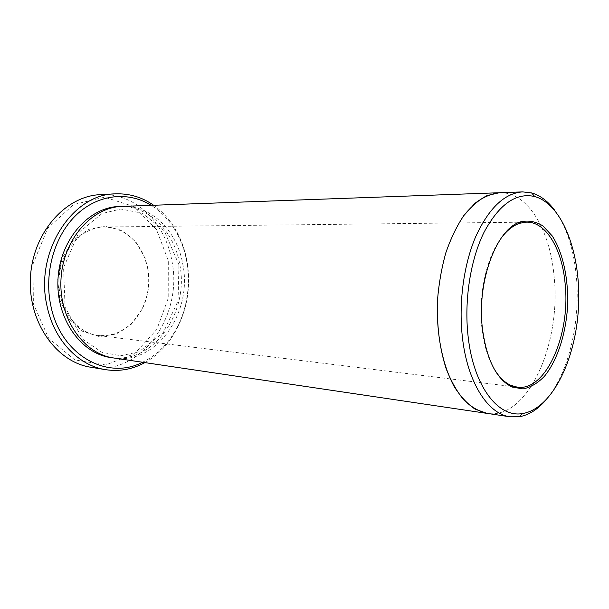 <?xml version="1.0" encoding="UTF-8"?>
<svg xmlns="http://www.w3.org/2000/svg" width="609" height="609" viewBox="0 0 609 609"><rect width="100%" height="100%" fill="white"/><g stroke="black" fill="none" stroke-linecap="round" stroke-linejoin="round"><path stroke-width="0.46" stroke-dasharray="3.04 2.28" d="M147.789 268.12C150.271 282.439 148.451 296.05 142.323 308.938L131.27 324.285L116.319 334.021L99.336 336.594L82.649 331.326L68.756 318.644L59.895 300.229L57.589 278.831L62.255 257.828L73.103 240.502L88.313 229.441L105.479 226.053L122.074 230.499L135.86 241.826L145.14 258.307L147.789 268.12M168.663 261.596L168.762 296.789L156.871 329.362L134.68 353.715L105.608 364.966L74.816 359.911L48.674 338.315L33.381 303.883L32.962 264.139L47.609 228.345L73.544 204.555L104.527 197.194L133.972 206.542L156.521 229.631L168.663 261.596M142.506 362.256C154.047 356.615 163.737 348.089 171.586 336.678C191.561 307.964 193.959 264.74 177.295 233.985C170.764 221.775 162.078 212.229 151.238 205.347M499.342 192.733C527.493 191.462 550.079 229.692 554.061 276.235C561.582 343.05 527.874 420.096 487.071 413.382M499.829 192.718C527.775 191.888 550.094 229.966 554.061 276.235C561.536 342.76 528.186 419.502 487.55 413.458M544.126 401.986C567.733 376.842 580.758 323.737 576.38 276.935C573.823 249.309 566.621 227.127 554.784 210.387M144.881 362.606C155.318 356.767 164.164 348.576 171.403 338.018C186.293 315.089 191.523 289.587 187.1 261.512C185.258 251.182 181.984 241.552 177.265 232.63C171.236 221.341 163.357 212.214 153.628 205.256M100.394 194.652C135.244 192.543 165.602 223.138 171.913 261.086C183.408 315.546 141.09 376.377 90.794 367.242M122.203 206.398C151.687 205.043 177.409 231.466 182.852 264.489C192.748 312.151 156.574 365.217 113.776 357.985M501.07 238.226C486.332 257.683 478.05 295.669 481.932 328.35C483.812 344.428 487.779 357.765 493.83 368.361M147.652 268.371C150.088 282.454 148.299 295.837 142.27 308.512C132.1 327.627 117.461 336.625 98.346 335.513C75.95 333.085 57.33 307.4 59.043 278.914C60.497 250.413 81.857 226.951 104.375 227.02C123.498 228.04 137.055 238.606 145.041 258.726L147.652 268.371M120.673 206.474C149.532 206.048 174.372 232.082 179.746 264.39C189.46 311.245 154.496 363.543 112.262 357.742M98.346 335.513L510.548 386.334M511.621 386.464L517.361 387.172M104.375 227.02L519.675 222.216M520.756 222.209L526.534 222.14M178.947 264.778L164.217 230.72L142.285 213.18L120.818 209.009L101.886 213.599L78.774 232.531L63.58 267.61L65.072 307.149L82.603 339.122L101.863 352.299L120.704 355.763L139.004 351.812L163.281 332.659L178.056 300.884L178.947 264.778M177.295 233.985L177.265 232.63M171.586 336.678L171.403 338.018M145.041 258.726L145.14 258.307M142.27 308.512L142.323 308.938"/><path stroke-width="0.91" d="M151.238 205.347C128.765 191.287 98.833 193.822 76.787 214.467C54.772 235.059 43.795 272.451 50.783 305.474C60.458 355.351 107.58 380.724 142.506 362.256M487.55 413.458L487.071 413.389C479.017 411.486 471.351 407.101 464.058 400.212C457.161 391.93 451.223 381.508 446.245 368.947C439.553 348.318 436.645 325.32 437.513 299.963C438.876 283.436 441.662 267.678 445.879 252.666C450.827 238.462 456.773 226.137 463.738 215.67L475.012 203.269C483.021 197.24 491.128 193.723 499.342 192.733L499.829 192.718M499.342 192.733L122.203 206.398C91.944 206.984 63.054 239.428 61.007 279.021C58.647 318.606 83.76 354.05 113.776 357.985L487.071 413.389L475.195 409.202C467.529 404.071 460.541 396.55 454.23 386.639C442.385 365.035 436.044 333.115 437.513 299.963C438.876 283.436 441.662 267.671 445.879 252.666C450.82 238.462 456.773 226.129 463.731 215.67C471.107 206.52 478.887 199.821 487.078 195.573L499.342 192.733L522.659 191.888C504.564 193.122 488.898 208.065 475.667 236.726C463.647 264.816 458.486 303.434 462.421 337.455C467.446 382.543 488.06 414.196 510.152 416.807L519.15 416.769C528.041 415.262 536.369 410.337 544.126 401.986M554.784 210.387C548.001 201.229 540.267 195.405 531.596 192.924L522.659 191.888M482.465 328.913C486.736 359.988 496.579 379.361 511.979 387.019L523.078 388.923C530.576 387.408 537.663 383.221 544.355 376.37C557.136 360.756 565.662 334.76 567.527 307.195C568.73 279.584 563.142 252.804 552.173 235.873L542.962 225.947C536.057 221.63 528.795 220.214 521.175 221.699C496.967 227.522 476.436 281.305 482.465 328.913M468.123 336.564C473.543 386.479 498.482 418.208 522.659 413.526C551.937 408.761 575.711 360.026 578.474 307.804C581.519 255.59 563.295 204.517 534.725 196.532C516.12 192.315 499.251 204.19 484.102 232.158C470.392 259.738 463.997 300.686 468.123 336.564M153.628 205.256C142.049 197.141 129.291 193.35 115.36 193.875C72.501 193.753 34.287 252.233 47.038 306.061C53.988 340.271 78.721 365.689 105.585 369.671C119.372 371.741 132.473 369.389 144.881 362.606M105.585 369.671L90.794 367.242C56.5 362.203 27.786 322.108 30.45 277.323C32.764 232.524 65.757 195.854 100.394 194.652L115.36 193.875M493.83 368.361C498.794 376.834 504.488 382.505 510.898 385.368L517.361 387.172C546.113 391.549 570.641 334.242 565.152 284.022C562.244 249.408 546.182 221.653 526.534 222.14L519.919 223.221C513.227 225.353 506.939 230.354 501.07 238.226M112.262 357.742C81.682 354.704 55.609 319.017 58.015 278.853C60.078 238.682 89.942 206.101 120.673 206.474M487.071 413.382L510.152 416.807M510.548 386.334L511.621 386.464M519.675 222.216L520.756 222.209M534.725 196.532L531.596 192.924M522.659 413.526L519.15 416.769M510.898 385.368L511.979 387.019M519.919 223.221L521.175 221.699"/></g></svg>
